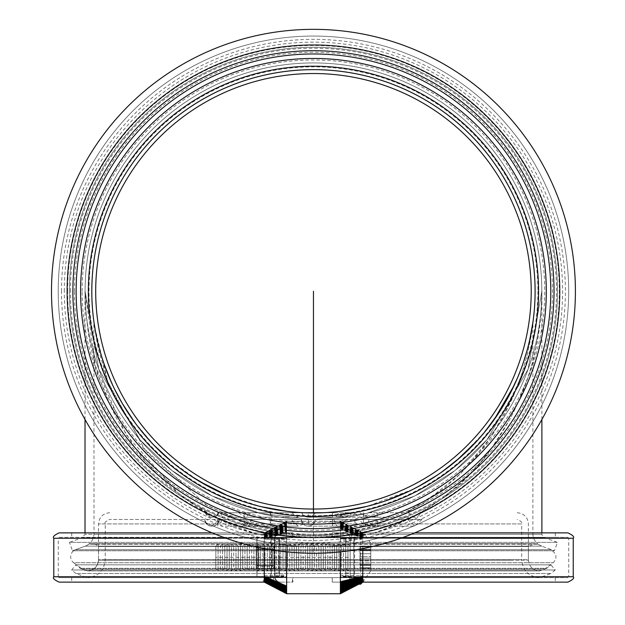 <?xml version="1.0" encoding="UTF-8"?>
<svg xmlns="http://www.w3.org/2000/svg" width="625" height="625" viewBox="0 0 625 625"><rect width="100%" height="100%" fill="white"/><g stroke="black" fill="none" stroke-linecap="round" stroke-linejoin="round"><path stroke-width="0.47" stroke-dasharray="3.12 2.34" d="M258.797 548.07L258.797 566.586L256.859 568.523L256.859 546.133L258.797 548.07L272.828 548.07L272.828 566.586L258.797 566.586L258.797 548.07M274.766 546.133L274.766 568.523L272.828 566.586L272.828 548.07L274.766 546.133L274.766 568.523M274.766 539.414L274.766 541.82L274.297 537.648L257.328 537.742L256.859 541.82L257.328 565.484L274.297 565.484L274.766 557.328L274.297 549.172L257.328 549.172L256.859 557.328L257.328 549.172L274.297 549.172L274.766 557.328L274.297 565.484L257.328 565.484L256.859 557.328L256.859 572.844L257.328 568.766L256.859 575.242L257.328 577.008L274.297 576.914L257.328 576.914L256.859 572.844L257.328 577.008L274.297 577.008L274.766 572.844L274.766 575.242M274.297 576.914L274.766 572.844L274.297 576.914M274.297 537.648L257.328 537.742L274.297 537.742L274.766 541.82L274.297 537.648M257.328 537.648L256.859 539.414L257.328 545.891L274.297 545.891L274.766 541.82L274.297 545.891L257.328 545.891L256.859 541.82L257.328 537.648M274.297 568.766L274.766 572.844L274.297 568.766L257.328 568.766L274.297 568.766L274.297 565.484L274.297 568.766M257.328 545.891L257.328 549.172L257.328 545.891M257.328 565.484L257.328 568.766L257.328 565.484M256.859 575.242L256.859 539.414M274.297 545.891L274.297 549.172L274.297 545.891M274.766 541.82L274.766 572.844L274.766 541.82M256.859 546.133L256.859 568.523M313.453 560.141L528.391 560.141L528.391 546.484L535.18 543.734L538.125 544.188L541.703 546.156L85.203 546.156A13.43 13.43 0 0 0 88.781 544.188L538.125 544.188L88.781 544.188A9.766 9.766 0 0 1 98.523 546.484L528.391 546.484L98.523 546.484L98.523 560.141L510.656 560.141L98.523 560.141A11.203 11.203 0 0 1 87.766 570.93L539.141 570.93L87.766 570.93A10.297 10.297 0 0 1 82.164 568.969L544.742 568.969L82.164 568.969L73.594 562.742L553.312 562.742L73.594 562.742A7.617 7.617 0 0 1 75.344 549.742L551.57 549.742L75.344 549.742L85.203 546.156L541.703 546.156A13.43 13.43 0 0 1 532.891 534.297L293.062 534.297L247.219 524.156L206.445 504.945L144.539 449.102L107.828 381.867L94.023 324.109L98 347.672L107.828 381.875L144.547 449.109L206.445 504.945L247.219 524.164L293.062 534.297L333.844 534.297L369.805 527.297L404.055 513.977L424.727 502.289L460.328 473.93L491.367 436.602L503.492 416.57L513.484 396L521.414 375.148L527.352 354.477L531.289 335.211L532.891 324.109L531.289 335.211L527.352 354.469L521.422 375.141L513.484 395.984L491.367 436.602L477.008 455.82L460.328 473.93L443.492 488.828L404.055 513.977L369.797 527.305L333.844 534.297L532.891 534.297L532.891 324.109A22.391 22.391 0 0 1 533.094 321.102L532.969 321.984M313.453 519.445L109.711 519.445L313.453 519.445M219.375 519.445L301.172 519.445L219.375 519.445A7.164 7.164 90 0 1 212.227 526.156A7.164 7.164 0 0 0 219.375 519.445M211.844 526.156L218.992 519.445A7.164 7.164 -90 0 1 211.844 526.156L212.227 526.156A7.164 7.164 90 0 1 205.07 519.445M308.328 519.445L332.508 519.445L308.328 519.445L308.328 526.156L311.32 525.508L313.234 524.219L314.633 522.391L315.477 519.445L422 519.445L315.477 519.445L314.633 522.391L313.234 524.219L311.32 525.508L308.328 526.156L332.508 526.156L332.508 519.445L337.445 519.445L332.508 519.445L332.508 526.156L332.508 519.445L332.508 526.156L344.594 526.156L337.445 519.445M270.625 519.445L291.133 519.445L270.625 519.445L270.406 526.156C255.391 527.008 246.648 524.984 244.156 520.094L244.023 519.445M368.938 519.445L407.703 519.445L368.938 519.445A7.164 7.164 0 0 1 361.789 526.156A7.164 7.164 0 0 1 354.641 519.445M270.609 512.727L270.406 517.203L271.758 517.203L271.891 512.727L251.867 512.727L291.648 512.727L271.891 512.727L271.758 517.203L270.422 517.203L271.758 517.203M308.328 517.203L312.328 515.977L314.969 512.727L312.328 515.977L308.328 517.203L308.328 512.727L301.688 512.727A7.164 7.164 0 0 0 308.328 517.203L332.508 517.203L332.508 512.727L308.328 512.727L314.969 512.727L312.328 515.977L308.328 517.203L332.508 517.203L332.508 512.727L334.07 512.727L336.828 517.102A7.164 6.203 -90 0 0 337.875 517.203A7.164 6.203 -90 0 0 338.727 517.141L346.086 512.727L351.234 512.727L332.508 512.727L337.953 512.727L332.508 512.727L332.508 517.203L344.594 517.203C349.367 515.664 351.586 514.172 351.234 512.727M205.586 512.727A7.164 7.164 90 0 0 218.867 512.727L301.688 512.727C303.719 515.977 303.719 515.977 301.688 512.727C303.719 515.977 303.719 515.977 301.688 512.727A7.164 7.164 0 0 0 314.969 512.727L332.508 512.727L332.508 517.203L344.594 517.203C340.062 515.914 337.852 514.422 337.953 512.727M270.234 512.727L270.422 517.203L244.102 517.203L270.406 517.203C257.047 517.836 248.586 516.344 245.016 512.727L218.484 512.727A7.164 7.164 -90 0 1 211.844 517.203L212.227 517.203A7.164 7.164 0 0 0 218.867 512.727L211.844 517.203M334.07 512.727L355.148 512.727A7.164 7.164 0 0 0 368.43 512.727L408.211 512.727L368.43 512.727M355.148 512.727L346.086 512.727M376.93 512.727L377.75 517.203L363.422 515.109L359.992 512.727M323.281 512.727L245.016 512.727M336.828 517.102L338.727 517.141M211.812 517.203L211.812 517.203A7.164 7.164 90 0 1 205.172 512.727L211.812 517.203M363.422 512.727L363.422 517.203L377.75 516.867M517.195 512.727C523.992 513.391 527.727 517.117 528.391 523.922L528.391 559.742L98.523 559.742L528.391 559.742C529.055 566.539 532.781 570.273 539.586 570.938L546.781 568.32L80.133 568.32L546.781 568.32L550.938 564.828L75.969 564.828L550.938 564.828L555.258 569.977L71.656 569.977L555.258 569.977L551.094 573.461L75.812 573.461L551.094 573.461L539.586 577.656C528.703 576.594 522.734 570.625 521.672 559.742L105.234 559.742L521.672 559.742L521.672 523.922L98.523 523.922L521.672 523.922C522.812 522.828 521.32 521.336 517.195 519.445M376.836 519.445L377.75 526.156L363.422 524.062L358.75 519.445M271.758 526.156L271.898 519.445L271.758 526.156L245.227 526.156L298.289 526.156L291.133 519.445M270.219 519.445L270.422 526.156L244.102 526.156L270.406 526.156M301.172 519.445C303.633 525.734 303.633 525.734 301.172 519.445C303.633 525.734 303.633 525.734 301.172 519.445A7.164 7.164 0 0 0 308.328 526.156L311.32 525.508L313.234 524.219L314.633 522.391L315.477 519.445A7.164 7.164 0 0 1 308.328 526.156A7.164 7.164 0 0 1 301.172 519.445M333.789 519.445L336.828 526.055A7.164 6.203 -90 0 0 337.875 526.156A7.164 6.203 -90 0 0 338.727 526.094L346.711 519.445M336.828 526.055L338.727 526.094M211.812 526.156L211.812 526.156A7.164 7.164 90 0 1 204.664 519.445C205.289 523.547 207.672 525.789 211.812 526.156M363.422 519.445L363.422 526.156L377.75 525.82M350.172 557.328L350.172 584.195L350.172 530.461L350.172 557.328L215.836 557.328M345.695 557.328L345.695 573L345.695 557.328M353.711 532.875A5.375 0.844 -90 0 1 354.555 538.25L354.555 576.758A5.375 0.852 -90 0 1 353.734 582.133L351.75 582.133L351.75 577.656L353.711 577.656L353.852 576.758L353.852 538.25L353.711 537.352L351.75 537.352L351.75 532.875L353.711 532.875L344.797 532.875A5.375 5.375 0 0 1 350.172 538.25L350.172 576.758A5.375 5.375 0 0 1 344.797 582.133L332.258 582.133L332.258 577.656L344.797 577.656A0.898 0.898 0 0 0 345.695 576.758L345.695 538.25A0.898 0.898 0 0 0 344.797 537.352L332.258 537.352L332.258 532.875L344.797 532.875A5.375 5.375 0 0 1 350.172 538.25L350.172 576.758A5.375 5.375 0 0 1 344.797 582.133L332.258 582.133L332.258 577.656L332.258 582.133M362.766 580.078L362.766 582.133L361.961 582.5L361.961 578.133L362.766 577.641L363.75 577.656L363.75 582.133L555.312 582.133L351.75 582.133L351.75 577.656L353.734 577.656L353.875 576.758L353.734 537.352L332.258 537.352L332.258 532.875L567.852 532.875M353.734 577.656L567.852 577.656L362.766 577.656L362.766 576.805L340.375 576L340.375 575.125L362.766 575.875L362.766 537.375L361.961 536.93L361.961 532.562L362.766 532.898L362.766 538.25L568.742 538.25L345.695 538.25A0.898 0.898 0 0 0 344.797 537.352L345.695 538.25L345.695 576.758L344.797 577.656A0.898 0.898 0 0 0 345.695 576.758L353.852 576.758L345.695 576.758M353.734 532.875A5.375 0.852 -90 0 1 354.586 538.25L354.586 576.758A5.375 0.844 -90 0 1 353.711 582.133M573.227 576.758L350.172 576.758M573.227 538.25L350.172 538.25M353.711 537.352L344.797 537.352M353.711 577.656L344.797 577.656M363.75 577.656L332.258 577.656M264.258 548.578L264.258 532.875L265.062 532.523L265.062 536.891L264.258 537.336L264.258 577.664L265.062 578.094L265.062 582.461L264.312 582.164L286.641 593.727L340.375 593.727L340.375 576M265.062 582.461L286.641 593.727M265.062 578.094L286.641 589.422L286.641 593.602M264.312 582.164L263.273 582.133L263.273 577.656L264.258 577.641L286.641 589.422M286.641 551.867L286.641 533.297L264.258 538.75L264.258 538.234L264.258 539.148L286.641 539.906L286.641 575.844L264.258 576.758L58.273 576.758L59.172 577.656L264.258 577.656L264.258 576.758L264.258 577.656L264.258 576.758L264.258 577.656L264.258 576.758L264.258 577.656L286.641 576.945L264.258 577.641L286.641 577.195L286.641 589.141M264.258 577.617L286.641 576.945M264.258 577.516L286.641 576.828M264.258 577.438L286.641 576.703M264.258 577.352L286.641 576.578M264.258 577.242L286.641 576.453M264.258 577.133L286.641 576.328M264.258 577.016L286.641 576.211M264.258 576.891L286.641 576.086M286.641 533.297L286.641 532.5L264.258 538.188L264.258 537.352L264.258 538.25L264.258 537.352L264.258 538.25L264.258 537.352L264.258 538.25L264.258 537.352L264.258 538.25L286.641 539.023L286.641 539.906M264.258 538.102L286.641 539.023M264.258 537.977L286.641 538.898M264.258 537.859L286.641 538.773M264.258 537.75L286.641 538.656M264.258 537.648L286.641 538.531M264.258 537.562L286.641 538.406M264.258 537.484L286.641 538.289M264.258 538.188L264.258 537.422L286.641 538.164M264.258 537.547L286.641 531.422L264.258 537.422L286.641 538.039M264.258 537.383L286.641 537.922M265.062 536.891L286.641 525.461L264.258 537.352L286.641 537.789M286.641 525.703L286.641 537.648M265.062 532.523L286.641 521.281L286.641 525.461L286.641 521.281L340.375 521.281L340.375 551.859M286.641 524.898L264.258 533.68L264.258 532.875L286.641 521.461M286.641 521.828L264.258 532.938L286.641 521.641M286.641 522.203L264.258 532.984L286.641 522.016M264.258 533.016L286.641 522.383M264.258 533.047L286.641 522.57M264.258 533.078L286.641 522.758M264.258 533.117L286.641 522.938M264.258 533.148L286.641 523.117M264.258 533.195L286.641 523.297M264.258 533.234L286.641 523.477M264.258 537.422L264.258 533.281L286.641 523.648M264.258 533.328L286.641 523.82M264.258 533.383L286.641 523.992M264.258 533.43L286.641 524.172M264.258 533.492L286.641 524.352M264.258 533.555L286.641 524.531M264.258 533.617L286.641 524.719M264.258 533.75L286.641 525.086M264.258 533.828L286.641 525.273M264.258 533.898L286.641 525.461L264.258 533.977M264.258 534.062L286.641 525.641M264.258 534.57L286.641 526.891L264.258 534.477L286.641 525.828M264.258 534.227L286.641 526.008M264.258 534.312L286.641 526.188M264.258 534.391L286.641 526.367M264.258 534.656L286.641 526.891M264.258 534.758L286.641 527.062M264.258 534.852L286.641 527.242M264.258 534.953L286.641 527.422M264.258 535.055L286.641 527.609M264.258 535.164L286.641 527.789M264.258 535.273L286.641 527.977M264.258 535.383L286.641 528.164M264.258 535.492L286.641 528.344M264.258 535.609L286.641 528.531M264.258 535.727L286.641 528.719M264.258 535.836L286.641 528.898M264.258 535.953L286.641 529.078M264.258 536.062L286.641 529.258M264.258 536.18L286.641 529.438M264.258 536.289L286.641 529.609M264.258 536.406L286.641 529.781M264.258 536.531L286.641 529.953M264.258 536.648L286.641 530.133M264.258 536.773L286.641 530.312M264.258 536.898L286.641 530.492M264.258 537.031L286.641 530.68M264.258 537.156L286.641 530.867M264.258 537.289L286.641 531.047M264.258 537.68L286.641 531.609M264.258 537.805L286.641 531.789M264.258 537.938L286.641 531.969M264.258 538.062L286.641 532.148M59.172 582.133L279.93 582.133A5.375 5.375 -90 0 1 274.555 576.758L274.555 538.25A5.375 5.375 -90 0 1 279.93 532.875L292.461 532.875L292.461 537.352L279.93 537.352A0.898 0.898 90 0 0 279.031 538.25L279.031 576.758A0.898 0.898 90 0 0 279.93 577.656L292.461 577.656L292.461 582.133L279.93 582.133M264.258 534.477L264.258 533.281M226.102 538.25L58.273 538.25L59.172 537.352L264.258 537.352L263.273 537.352L263.273 532.875L264.258 532.875L212.18 532.875M59.172 532.875L279.93 532.875M59.172 577.656L279.93 577.656M59.172 537.352L279.93 537.352M362.766 537.383L340.375 537.953L362.766 537.375L340.375 525.891L340.375 521.297L286.641 521.281M340.375 537.836L340.375 525.891M414.727 532.875L362.766 532.875L362.766 537.422L340.375 537.953M362.766 537.453L340.375 538.086M362.766 537.516L340.375 538.203M362.766 537.594L340.375 538.328M340.375 527.266L362.766 537.422L340.375 538.453M362.766 537.781L340.375 538.57M362.766 537.898L340.375 538.695M362.766 538.016L340.375 538.82M362.766 538.141L340.375 538.938M362.766 538.266L340.375 539.062M340.375 575.125L340.375 539.188M362.766 577.695L362.766 575.875M362.766 576.922L340.375 576.125M362.766 577.055L340.375 576.25M362.766 577.164L340.375 576.375M362.766 577.281L340.375 576.5M362.766 577.383L340.375 576.617M362.766 577.469L340.375 576.742M362.766 577.539L340.375 576.867M362.766 577.602L340.375 576.992M340.375 577.234L362.766 577.664L340.375 577.109M340.375 589.328L362.766 577.672L340.375 577.383M361.961 578.133L340.375 589.57M361.961 582.5L340.375 593.727M340.375 527.633L362.766 537.688L362.766 548.562M353.734 537.352L567.852 537.352L362.766 537.352L362.766 538.648L340.375 528.984M362.766 538.195L340.375 528.344M362.766 538.07L340.375 528.172M362.766 537.938L340.375 527.992M362.766 537.812L340.375 527.812M362.766 537.555L340.375 527.445M362.766 537.297L340.375 527.078M362.766 537.164L340.375 526.891M362.766 537.031L340.375 526.703M362.766 536.906L340.375 526.523M362.766 536.781L340.375 526.336M362.766 536.656L340.375 526.156M362.766 536.531L340.375 525.977M362.766 536.414L340.375 525.797M362.766 536.297L340.375 525.625L361.961 536.93M362.766 536.188L340.375 525.453M362.766 536.07L340.375 525.281M362.766 535.961L340.375 525.102M362.766 535.844L340.375 524.922M362.766 535.734L340.375 524.742M362.766 535.617L340.375 524.555M362.766 535.5L340.375 524.375M362.766 535.391L340.375 524.188M362.766 535.281L340.375 524M362.766 535.172L340.375 523.812M362.766 535.07L340.375 523.633M362.766 534.961L340.375 523.445M362.766 534.859L340.375 523.266M362.766 534.766L340.375 523.086M362.766 534.672L340.375 522.906M362.766 534.578L340.375 522.727M362.766 534.492L340.375 522.555M362.766 534.406L340.375 522.383M362.766 534.32L340.375 522.211M362.766 534.234L340.375 522.031M362.766 534.156L340.375 521.852M362.766 534.07L340.375 521.672M362.766 533.992L340.375 521.484M362.766 533.914L340.375 521.297L362.766 533.836M362.766 533.766L340.375 521.297L362.766 533.695M362.766 533.633L340.375 521.297L362.766 533.562M362.766 533.508L340.375 521.297L362.766 533.445M362.766 533.391L340.375 521.297L362.766 533.344M362.766 533.297L340.375 521.297L362.766 533.25M362.766 533.211L340.375 521.297L362.766 533.172M362.766 533.133L340.375 521.297L362.766 533.094M362.766 533.062L340.375 521.297L362.766 533.031M362.766 533L340.375 521.297L362.766 532.914M362.766 532.906L340.375 521.297L362.766 532.898L340.375 521.297L362.766 532.898L363.75 532.875L363.75 537.352L362.766 537.352M362.703 532.867L340.375 521.297M555.312 532.875L555.312 537.352L351.75 537.352L351.75 532.875L555.312 532.875L363.75 532.875M555.312 537.352L363.75 537.352M353.734 582.133L567.852 582.133M362.766 576.805L568.742 576.758L567.852 577.656M263.273 537.352L292.461 537.352M263.273 532.875L71.711 532.875L292.898 532.875L292.891 537.352L292.898 532.875L292.461 532.875M53.797 538.25L274.984 538.25C276.141 534.422 277.938 532.633 280.359 532.875L280.359 532.875A5.375 5.375 -90 0 0 274.984 538.25L274.555 538.25M263.273 577.656L71.711 577.656L71.711 582.133L292.461 582.133M71.711 577.656L292.898 577.656L292.891 582.133L292.898 577.656L292.461 577.656M280.359 577.656L279.469 576.758A0.898 0.898 90 0 0 280.359 577.656L279.031 576.758M361.961 532.562L340.375 521.43M271.383 538.25L271.383 576.758L58.273 576.758L58.273 538.25L271.383 538.25L271.531 537.352L271.383 538.25L279.461 538.25L279.461 576.758L279.469 538.25L279.031 538.25M280.359 537.352A0.898 0.898 90 0 0 279.461 538.25L280.359 537.352M271.383 576.758L271.531 577.656L271.383 576.758L279.461 576.758L271.383 576.758M53.797 576.758L270.648 576.758A5.375 0.891 90 0 0 271.531 582.133A5.375 0.891 90 0 1 270.648 576.758L274.555 576.758M280.359 582.133A5.375 5.375 -90 0 1 274.984 576.758L275.516 579.078L277 580.945L280.359 582.133M270.648 576.758L270.648 538.25A5.375 0.891 90 0 1 271.531 532.875A5.375 0.891 90 0 0 270.648 538.25L274.984 538.25L274.984 576.758M279.109 557.328L279.242 573L279.109 557.328M274.633 557.328L274.766 573L274.633 557.328M535.109 291.289A221.648 221.648 0 0 0 313.453 69.641A221.648 221.648 0 0 0 92.031 281.328A221.648 221.648 0 0 0 293.547 512.047A221.648 221.648 0 0 0 533.094 321.109C532.555 328.445 525.594 363.289 514.125 385.422M529.789 339.555L526.922 350.961M523.141 363.141L517.461 377.953M509.812 394.125L499.062 412.453M484.461 432.312L460.547 457.102M442.25 471.68L424.625 483.047M412.945 489.359L367.219 506.328M342.523 511.031C307.375 515.375 273.742 512.031 241.633 500.984M223.922 494.055L210.07 487.359M190.789 475.906L173.664 463.305M162.75 453.828L150.039 441.047M138.305 427.133L122.672 404.133M114.5 389L104.508 365.242M101.672 356.695L99.125 347.773M94.055 322.781L93.883 321.578M85.023 532.875L85.023 534.297L257.102 534.297L85.023 534.297L82.141 537.734L544.766 537.734L82.141 537.734L69.414 542.367L557.492 542.367L69.414 542.367L72.477 550.789L554.43 550.789L72.477 550.789L85.203 546.156C90.5 543.953 93.438 540 94.023 534.297L293.062 534.297L94.023 534.297L93.898 321.711M94.102 323.141L94.688 326.93M99.312 348.508L104.148 364.242M111.781 383.258L122.055 403.07M134.555 422.148L153.773 445.016M171.969 461.914L199.195 481.227M228.32 495.937L260.68 506.57M287.094 511.367L304.75 512.773M321.859 512.781L340.297 511.312M362.625 507.422L384.898 501.117M408.508 491.523L417.523 486.992M437.141 475.227L456.953 460.219M477.719 440.109L494.047 419.812M541.82 291.289A228.367 228.367 0 0 1 313.453 519.656A228.367 228.367 0 0 1 85.086 291.289A228.367 228.367 0 0 1 313.453 62.922A228.367 228.367 0 0 1 541.82 291.289L528.125 369.203L486.961 439.773L454.938 470.555L414.656 496.016L366.602 513.391L313.43 519.656L260.258 513.375L212.219 495.992L171.945 470.531L139.898 439.719L98.789 369.203L85.086 291.289L98.789 369.203L139.945 439.773L171.977 470.555L212.258 496.016L260.305 513.391L313.477 519.656L366.648 513.375L414.695 495.992L454.969 470.531L487.008 439.719L528.125 369.203L541.828 291.289C541.75 348.602 525.211 400.625 492.211 447.359C464.508 487.797 423.711 516.773 369.805 534.297C340.898 536.492 288.344 536.719 257.102 534.297C286.008 536.492 338.57 536.719 369.805 534.297L541.891 534.297L369.805 534.297L386.797 528.766L410.398 518.336L431.211 506.141L442.43 498.234L461.75 481.992L469.008 474.891L481.492 461.102L492.148 447.438L510.156 418.687L517.602 403.695L528.125 376.836L531.664 365.266L535.859 348.266L538.484 334.047L541.102 311.344L541.828 291.289M537.906 291.289A224.453 224.453 0 0 1 201.227 485.672A224.453 224.453 0 0 1 201.227 96.914A224.453 224.453 0 0 1 537.906 291.289M313.453 553.242A261.953 261.953 0 0 1 51.5 291.289M313.453 535.336A244.039 244.039 0 0 1 69.414 291.289A244.039 244.039 0 0 1 313.453 47.25A244.039 244.039 0 0 1 557.492 291.289A244.039 244.039 0 0 1 313.453 535.336A244.039 244.039 0 0 1 69.414 291.289A244.039 244.039 0 0 1 313.453 47.25A244.039 244.039 0 0 1 557.492 291.289A244.039 244.039 0 0 1 313.453 535.336A244.039 244.039 0 0 1 69.414 291.289A244.039 244.039 0 0 1 313.453 47.25A244.039 244.039 0 0 1 557.492 291.289A244.039 244.039 0 0 1 313.453 535.336M313.453 519.656A228.367 228.367 0 0 1 85.086 291.289A228.367 228.367 0 0 1 313.453 62.922A228.367 228.367 0 0 1 541.82 291.289A228.367 228.367 0 0 1 313.453 519.656A228.367 228.367 0 0 1 85.086 291.289A228.367 228.367 0 0 1 313.453 62.922A228.367 228.367 0 0 1 541.82 291.289A228.367 228.367 0 0 1 313.453 519.656M76.133 291.289A237.32 237.32 0 0 1 313.453 53.969A237.32 237.32 0 0 1 550.781 291.289A237.32 237.32 0 0 1 313.453 528.617M313.453 546.523A255.234 255.234 0 0 1 58.219 291.289A255.234 255.234 0 0 1 313.453 36.055A255.234 255.234 0 0 1 568.688 291.289A255.234 255.234 0 0 1 313.453 546.523A255.234 255.234 0 0 1 58.219 291.289A255.234 255.234 0 0 1 313.453 36.055A255.234 255.234 0 0 1 568.688 291.289A255.234 255.234 0 0 1 313.453 546.523A255.234 255.234 0 0 1 58.219 291.289A255.234 255.234 0 0 1 313.453 36.055A255.234 255.234 0 0 1 568.688 291.289A255.234 255.234 0 0 1 313.453 546.523M257.102 534.297L240.094 528.758L216.516 518.336L195.719 506.156L184.477 498.234L165.188 482.016L157.906 474.891L145.414 461.102L134.758 447.438L116.75 418.687L109.312 403.695L98.781 376.836L95.242 365.266L91.055 348.266L88.43 334.07L85.812 311.344L85.078 291.289L95.422 365.906L126.141 434.734L179.469 494.359L215.383 517.75L257.102 534.297M528.391 560.141C529.18 566.531 532.766 570.133 539.141 570.93L544.742 568.969L553.312 562.742L555.875 559.023L555.883 554.516L551.57 549.742L541.703 546.156L554.43 550.789L557.492 542.367L544.766 537.734A4.477 4.477 0 0 1 541.891 534.297L541.891 532.875M215.836 568.523L215.836 546.133L215.836 568.523L218.078 570.766L218.078 543.898L218.078 570.766L220.312 568.523L220.312 546.133L220.312 568.523L222.555 570.766L222.555 543.898L222.555 570.766L224.797 568.523L224.797 546.133L224.797 568.523L227.031 570.766L227.031 543.898L227.031 570.766L229.273 568.523L229.273 546.133L229.273 568.523L231.508 570.766L231.508 543.898L231.508 570.766L233.75 568.523L233.75 546.133L233.75 568.523L235.992 570.766L235.992 543.898L235.992 570.766L238.227 568.523L238.227 546.133L238.227 568.523L240.469 570.766L240.469 543.898L240.469 570.766L242.703 568.523L242.703 546.133L242.703 568.523L244.945 570.766L244.945 543.898L244.945 570.766L247.18 568.523L249.422 570.766L249.422 543.898L249.422 570.766L251.664 568.523L251.664 546.133L251.664 568.523L253.898 570.766L253.898 543.898L253.898 570.766L256.141 568.523L256.141 546.133L256.141 568.523L258.375 570.766L258.375 543.898L258.375 570.766L260.617 568.523L260.617 546.133L260.617 568.523L262.852 570.766L262.852 543.898L262.852 570.766L265.094 568.523L265.094 546.133L265.094 568.523L267.336 570.766L267.336 543.898L267.336 570.766L269.57 568.523L269.57 546.133L269.57 568.523L271.812 570.766L271.812 543.898L271.812 570.766L274.047 568.523L274.047 546.133L274.047 568.523L276.289 570.766L276.289 543.898L276.289 570.766L278.531 568.523L278.531 546.133L278.531 568.523L280.766 570.766L280.766 543.898L280.766 570.766L283.008 568.523L283.008 546.133L283.008 568.523L285.242 570.766L285.242 543.898L285.242 570.766L287.484 568.523L287.484 546.133L287.484 568.523L289.719 570.766L289.719 543.898L289.719 570.766L291.961 568.523L291.961 546.133L291.961 568.523L294.203 570.766L294.203 543.898L294.203 570.766L296.438 568.523L296.438 546.133L296.438 568.523L298.68 570.766L298.68 543.898L298.68 570.766L300.914 568.523L300.914 546.133L300.914 568.523L303.156 570.766L303.156 543.898L303.156 570.766L305.398 568.523L305.398 546.133L305.398 568.523L307.633 570.766L307.633 543.898L307.633 570.766L309.875 568.523L309.875 546.133L309.875 568.523L312.109 570.766L312.109 543.898L312.109 570.766L314.352 568.523L314.352 546.133L314.352 568.523L316.586 570.766L316.586 543.898L316.586 570.766L318.828 568.523L318.828 546.133L318.828 568.523L321.07 570.766L321.07 543.898L321.07 570.766L323.305 568.523L323.305 546.133L323.305 568.523L325.547 570.766L325.547 543.898L325.547 570.766L327.781 568.523L327.781 546.133L327.781 568.523L330.023 570.766L330.023 543.898L330.023 570.766L332.258 568.523L332.258 546.133L332.258 568.523L334.5 570.766L334.5 543.898L334.5 570.766L336.742 568.523L336.742 546.133L336.742 568.523L338.977 570.766L338.977 543.898L338.977 570.766L341.219 568.523L341.219 546.133L341.219 568.523L343.453 570.766L343.453 543.898L343.453 570.766L345.695 568.523L345.695 546.133L345.695 568.523L347.938 570.766L347.938 543.898L347.938 570.766L350.172 568.523L350.172 546.133L350.172 568.523M370.773 560.922L370.773 556.539L370.773 560.922L359.938 560.922L359.938 564.164L359.938 549.109L359.938 560.922L370.773 560.922M370.773 564.758L370.773 568.602L370.773 564.758L359.938 564.758L359.938 564.164L359.938 568.602L359.938 564.758L370.773 564.758M370.773 543.898L370.773 570.766L370.773 543.898A44.781 44.781 0 0 0 360.625 530.461L360.625 584.195M370.773 556.539L370.773 550.492L370.773 556.539L359.938 556.539L370.773 556.539M370.773 550.492L370.773 549.109L370.773 550.492L359.938 550.492L370.773 550.492M370.773 549.109L370.773 546.055L370.773 549.109L359.938 549.109L359.938 546.055L359.938 549.109L370.773 549.109M360.625 583.258L360.625 530.461L350.172 530.461M247.18 568.523L247.18 546.133L247.18 568.523M313.453 551.898L313.453 512.727M221.219 512.727L221.164 517.203L244.102 517.203L244.156 512.727M354.828 512.727A7.164 6.203 90 0 1 349.07 517.203L363.422 517.203L363.422 515.109M337.875 517.203L349.07 517.203A7.164 6.203 90 0 1 343.32 512.727M217.75 512.727L217.805 517.203M221.227 519.445L221.164 526.156L244.102 526.156L244.156 520.094M355.266 519.445A7.164 6.203 90 0 1 349.07 526.156A7.164 6.203 90 0 1 342.883 519.445M337.875 526.156L363.422 526.156L363.422 524.062M217.742 519.445L217.805 526.156M264.258 575.734L286.641 574.859M362.766 539.297L340.375 540.172M400.812 538.25L362.766 538.25M353.875 576.758L568.742 576.758L568.742 538.25L567.852 537.352M273.602 532.875L273.602 537.352M273.602 577.656L273.602 582.133M322.891 512.727A221.633 221.633 0 0 1 304.023 512.727M541.805 291.289A228.352 228.352 0 0 0 199.281 93.531A228.352 228.352 0 0 0 199.281 489.047A228.352 228.352 0 0 0 541.805 291.289M61.508 291.289A251.945 251.945 0 0 1 313.453 39.352A251.945 251.945 0 0 1 565.398 291.289A251.945 251.945 0 0 1 313.453 543.234A251.945 251.945 0 0 1 61.508 291.289M64.305 291.289A249.148 249.148 0 0 1 313.453 42.148A249.148 249.148 0 0 1 562.602 291.289A249.148 249.148 0 0 1 313.453 540.438A249.148 249.148 0 0 1 64.305 291.289M74.406 291.289A239.047 239.047 0 0 1 313.453 52.242A239.047 239.047 0 0 1 552.5 291.289A239.047 239.047 0 0 1 313.453 530.336A239.047 239.047 0 0 1 74.406 291.289M82.156 291.289A231.297 231.297 0 0 1 313.453 59.992A231.297 231.297 0 0 1 544.75 291.289A231.297 231.297 0 0 1 313.453 522.586A231.297 231.297 0 0 1 82.156 291.289M70.414 291.289A243.039 243.039 0 0 1 313.453 48.25A243.039 243.039 0 0 1 556.5 291.289A243.039 243.039 0 0 1 313.453 534.336A243.039 243.039 0 0 1 70.414 291.289M67.617 291.289A245.836 245.836 0 0 1 313.453 45.453A245.836 245.836 0 0 1 559.297 291.289A245.836 245.836 0 0 1 313.453 537.133A245.836 245.836 0 0 1 67.617 291.289M370.773 564.164L359.938 564.164L370.773 564.164M370.773 567.758L359.938 567.758L370.773 567.758M359.938 565.555L370.773 565.555L359.938 565.555M370.773 549.898L359.938 549.898L370.773 549.898M370.773 553.734L359.938 553.734L370.773 553.734M370.773 558.117L359.938 558.117L370.773 558.117M370.773 546.898L359.938 546.898L370.773 546.898M98.523 560.141C97.734 566.531 94.148 570.133 87.766 570.93M535.18 543.734L91.727 543.734L535.18 543.734M408.211 512.727L414.852 517.203C415.906 518.133 418.117 516.633 421.492 512.727M361.789 517.203L414.852 517.203L361.789 517.203M303.305 515.148L298.289 517.203L291.648 512.727M238.586 512.727L245.227 517.203L298.289 517.203L270.422 517.203M270.406 517.203L245.227 517.203L251.867 512.727M314.641 513.422A7.164 7.164 0 0 0 314.969 512.727M313.453 570.938L539.586 570.938L313.453 570.938M109.711 512.727C102.914 513.391 99.18 517.117 98.523 523.922L98.523 559.742C97.859 566.539 94.125 570.273 87.328 570.938L80.133 568.32L75.969 564.828L71.656 569.977L75.812 573.461L87.328 577.656L539.586 577.656L87.328 577.656C98.203 576.594 104.172 570.625 105.234 559.742L105.234 523.922C104.102 522.828 105.594 521.336 109.711 519.445M407.703 519.445L414.852 526.156L422 519.445M361.789 526.156L414.852 526.156L361.789 526.156M252.375 519.445L245.227 526.156L238.078 519.445M303.305 524.109L298.289 526.156L270.422 526.156M351.742 519.445L344.594 526.156L308.328 526.156M345.695 573L350.172 573M345.695 541.656L350.172 541.656M347.062 581.633L344.797 582.133M71.711 532.875L71.711 537.352M555.312 577.656L555.312 582.133M279.242 541.656L274.766 541.656M279.242 573L274.766 573M85.023 419.5L85.023 291.289M541.891 419.5L541.891 291.289M350.172 546.133L347.938 543.898L345.695 546.133L343.453 543.898L341.219 546.133L338.977 543.898L336.742 546.133L334.5 543.898L332.258 546.133L330.023 543.898L327.781 546.133L325.547 543.898L323.305 546.133L321.07 543.898L318.828 546.133L316.586 543.898L314.352 546.133L312.109 543.898L309.875 546.133L307.633 543.898L305.398 546.133L303.156 543.898L300.914 546.133L298.68 543.898L296.438 546.133L294.203 543.898L291.961 546.133L289.719 543.898L287.484 546.133L285.242 543.898L283.008 546.133L280.766 543.898L278.531 546.133L276.289 543.898L274.047 546.133L271.812 543.898L269.57 546.133L267.336 543.898L265.094 546.133L262.852 543.898L260.617 546.133L258.375 543.898L256.141 546.133L253.898 543.898L251.664 546.133L249.422 543.898L247.18 546.133L244.945 543.898L242.703 546.133L240.469 543.898L238.227 546.133L235.992 543.898L233.75 546.133L231.508 543.898L229.273 546.133L227.031 543.898L224.797 546.133L222.555 543.898L220.312 546.133L218.078 543.898L215.836 546.133M370.773 568.602L359.938 568.602M370.773 546.055L359.938 546.055M370.773 570.766L362.719 582.18M358.82 584.195L350.172 584.195"/><path stroke-width="0.94" d="M323.281 512.727L308.328 512.727M264.258 581.266L286.641 593.727L264.258 581.117L286.641 593.727L264.258 581.82L264.258 548.578M264.258 581.117L264.258 576.375L286.641 586.039L286.641 551.867M264.258 576.836L286.641 586.688L286.641 586.039M264.258 576.961L286.641 586.688M264.258 577.086L286.641 586.859M264.258 577.219L286.641 587.039M264.258 577.344L286.641 587.219M264.258 577.477L286.641 587.398M264.258 577.602L286.641 587.578M264.258 577.734L286.641 587.766M264.258 577.867L286.641 587.953M264.258 577.992L286.641 588.141M264.258 578.125L286.641 588.32M264.258 578.25L286.641 588.508M264.258 578.375L286.641 588.688M264.258 578.492L286.641 588.875M264.258 578.609L286.641 589.055M264.258 578.727L286.641 589.234M264.258 578.844L286.641 589.406M264.258 578.953L286.641 589.578M264.258 579.07L286.641 589.75M264.258 579.18L286.641 589.93M264.258 579.297L286.641 590.109M264.258 579.414L286.641 590.289M264.258 579.523L286.641 590.469M264.258 579.633L286.641 590.656M264.258 579.75L286.641 590.844M264.258 579.859L286.641 591.023M264.258 579.961L286.641 591.211M264.258 580.062L286.641 591.398M264.258 580.164L286.641 591.578M264.258 580.266L286.641 591.766M264.258 580.359L286.641 591.945M264.258 580.453L286.641 592.125M264.258 581.398L286.641 593.727L264.258 582.133L264.258 581.336L286.641 593.727L264.258 582.133L264.258 580.539L286.641 592.297M264.258 580.625L286.641 592.469M264.258 580.711L286.641 592.641M264.258 580.789L286.641 592.82M264.258 580.875L286.641 593M264.258 580.961L286.641 593.18M264.258 581.039L286.641 593.359M264.258 581.461L286.641 593.547M264.258 581.523L286.641 593.727L264.258 581.578M264.258 581.633L286.641 593.727L264.258 581.688M264.258 581.734L286.641 593.727L264.258 581.773M264.258 581.859L286.641 593.727L264.258 581.898M264.258 581.938L286.641 593.727L264.258 581.969M264.258 582L286.641 593.727L264.258 582.023L286.641 593.727L264.258 582.07L286.641 593.727L264.258 582.102L286.641 593.727L264.258 582.125L286.641 593.727L340.375 593.75L362.766 582.141L340.375 593.75M264.258 582.023L264.258 580.539M264.258 582.133L59.172 582.133C54.242 579.906 52.453 578.109 53.797 576.758L264.258 576.758M212.18 532.875L59.172 532.875C54.242 535.102 52.453 536.898 53.797 538.25L53.797 576.758M362.766 548.562L362.766 582.141L363.75 582.133M362.766 581.984L340.375 592.461L362.766 582.016L340.375 592.828L362.766 582.07L340.375 593.203L362.766 582.109L340.375 593.727M362.766 581.953L340.375 592.461M362.766 581.914L340.375 592.273M362.766 581.875L340.375 592.094M362.766 581.836L340.375 591.906M362.766 581.789L340.375 591.734M362.766 581.75L340.375 591.555M362.766 581.703L340.375 591.383M362.766 581.648L340.375 591.211M362.766 581.594L340.375 591.039M362.766 581.539L340.375 590.859M362.766 581.477L340.375 590.68M362.766 581.414L340.375 590.492M362.766 581.344L340.375 590.312M362.766 581.273L340.375 590.125M362.766 581.203L340.375 589.938M362.766 581.125L340.375 589.758M362.766 581.047L340.375 589.57M362.766 580.969L340.375 589.383M362.766 580.891L340.375 589.203M362.766 580.805L340.375 589.016M362.766 580.719L340.375 588.836M362.766 580.633L340.375 588.664M362.766 580.547L340.375 588.484M362.766 580.461L340.375 588.312M362.766 580.367L340.375 588.141M362.766 580.273L340.375 587.969M362.766 580.172L340.375 587.789M340.375 551.859L340.375 581.734L362.766 576.273L362.766 580.078L340.375 587.602M362.766 579.969L340.375 587.422M362.766 579.867L340.375 587.234M362.766 579.758L340.375 587.055M362.766 579.641L340.375 586.867M362.766 579.531L340.375 586.68M362.766 579.422L340.375 586.5M362.766 579.305L340.375 586.312M362.766 579.188L340.375 586.125M362.766 579.078L340.375 585.945M362.766 578.961L340.375 585.766M362.766 578.852L340.375 585.594M362.766 578.734L340.375 585.422M362.766 578.617L340.375 585.25M362.766 578.5L340.375 585.07M362.766 578.375L340.375 584.898M362.766 578.25L340.375 584.711M362.766 578.125L340.375 584.531M362.766 578L340.375 584.352M362.766 577.867L340.375 584.164M362.766 577.742L340.375 583.977M362.766 577.609L340.375 583.789M362.766 577.477L340.375 583.609M362.766 577.352L340.375 583.422M362.766 577.219L340.375 583.242M362.766 577.094L340.375 583.055M362.766 576.969L340.375 582.875M362.766 576.844L340.375 582.703M340.375 581.734L340.375 582.523M400.812 538.25L573.227 538.25C574.578 536.914 572.789 535.125 567.852 532.875L414.727 532.875M573.227 538.25L573.227 576.758C574.586 578.07 572.797 579.859 567.852 582.133L362.766 582.133M263.273 582.133L71.711 582.133M533.094 321.109A221.648 221.648 0 0 0 535.109 291.289M531.211 291.289A217.758 217.758 0 0 1 204.578 479.875A217.758 217.758 0 0 1 204.578 102.703A217.758 217.758 0 0 1 531.211 291.289M532.969 321.984L529.789 339.555M526.922 350.961L523.141 363.141M517.461 377.953L509.812 394.125M499.062 412.453L484.461 432.312M460.547 457.102L442.25 471.68M424.625 483.047L412.945 489.359M367.219 506.328L342.523 511.031M241.633 500.984L223.922 494.055M210.07 487.359L190.789 475.906M173.664 463.305L162.75 453.828M150.039 441.047L138.305 427.133M122.672 404.133L114.5 389M104.508 365.242L101.672 356.695M99.125 347.773L99.312 348.508M95.484 331.516L94.055 322.781M93.883 321.578L93.82 321.141M93.898 321.711L94.102 323.141M94.688 326.93L95.422 331.188M104.148 364.242L111.781 383.258M122.055 403.07L134.555 422.148M153.773 445.016L171.969 461.914M199.195 481.227L228.32 495.937M260.68 506.57L287.094 511.367M304.75 512.773L321.859 512.781M340.297 511.312L362.625 507.422M384.898 501.117L408.508 491.523M417.523 486.992L437.141 475.227M456.953 460.219L477.719 440.109M494.047 419.812L514.125 385.422M51.5 291.289A261.953 261.953 0 0 1 313.453 29.344A261.953 261.953 0 0 1 575.406 291.289A261.953 261.953 0 0 1 313.453 553.242A261.953 261.953 0 0 1 51.5 291.289A261.953 261.953 0 0 1 313.453 29.344A261.953 261.953 0 0 1 575.406 291.289A261.953 261.953 0 0 1 313.453 553.242M313.453 512.945A221.648 221.648 0 0 1 91.805 291.289A221.648 221.648 0 0 1 313.453 69.641A221.648 221.648 0 0 1 535.109 291.289A221.648 221.648 0 0 1 313.453 512.945A221.648 221.648 0 0 1 91.805 291.289A221.648 221.648 0 0 1 313.453 69.641A221.648 221.648 0 0 1 535.109 291.289A221.648 221.648 0 0 1 313.453 512.945M313.453 528.617A237.32 237.32 0 0 1 76.133 291.289A237.32 237.32 0 0 1 313.453 53.969A237.32 237.32 0 0 1 550.781 291.289A237.32 237.32 0 0 1 313.453 528.617A237.32 237.32 0 0 1 76.133 291.289A237.32 237.32 0 0 1 313.453 53.969A237.32 237.32 0 0 1 550.781 291.289A237.32 237.32 0 0 1 313.453 528.617A237.32 237.32 0 0 1 76.133 291.289M313.453 531.859A240.57 240.57 0 0 1 72.883 291.289A240.57 240.57 0 0 1 313.453 50.719A240.57 240.57 0 0 1 554.023 291.289A240.57 240.57 0 0 1 313.453 531.859M67.125 291.289A246.328 246.328 0 0 1 313.453 44.961A246.328 246.328 0 0 1 559.789 291.289A246.328 246.328 0 0 1 313.453 537.625A246.328 246.328 0 0 1 67.125 291.289M362.719 582.18L360.625 584.195L360.625 583.258M313.453 512.727L313.453 291.289M226.102 538.25L53.797 538.25M573.227 576.758L362.766 576.758M304.023 512.727A221.633 221.633 0 0 1 91.906 285A221.633 221.633 0 0 1 316.602 69.68A221.633 221.633 0 0 1 535.086 291.289A221.633 221.633 0 0 1 322.891 512.727M88.359 291.289A225.094 225.094 0 0 1 313.453 66.195A225.094 225.094 0 0 1 538.555 291.289A225.094 225.094 0 0 1 313.453 516.391A225.094 225.094 0 0 1 88.359 291.289M80.609 291.289A232.844 232.844 0 0 1 313.453 58.445A232.844 232.844 0 0 1 546.305 291.289A232.844 232.844 0 0 1 313.453 524.141A232.844 232.844 0 0 1 80.609 291.289M93.961 322.141L93.82 321.102M85.023 532.875L85.023 419.5M541.891 532.875L541.891 419.5M360.625 584.195L358.82 584.195"/></g></svg>
